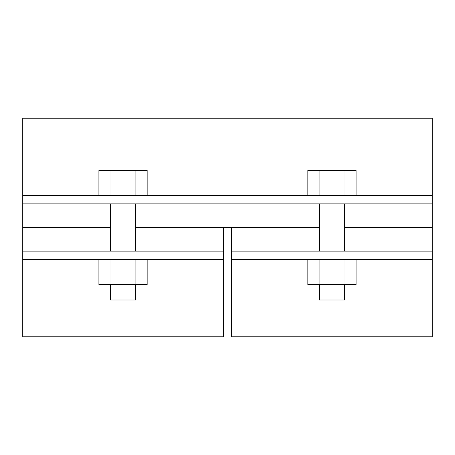 <?xml version="1.0" encoding="UTF-8"?>
<svg xmlns="http://www.w3.org/2000/svg" width="455" height="455" viewBox="0 0 455 455"><rect width="100%" height="100%" fill="white"/><g stroke="black" fill="none" stroke-linecap="round" stroke-linejoin="round"><path stroke-width="0.68" d="M147.158 259.464L147.158 284.54L98.911 284.54L98.911 259.464M110.974 259.464L110.974 284.54M135.101 259.464L135.101 284.54M110.502 284.54L110.502 299.999L135.573 299.999L135.573 284.54M98.911 195.536L98.911 170.46L110.974 170.46L110.974 195.536M135.101 195.536L135.101 170.46L110.974 170.46M147.158 195.536L147.158 170.46L135.101 170.46M307.842 259.464L307.842 284.54L356.089 284.54L356.089 259.464M344.025 259.464L344.025 284.54M319.899 259.464L319.899 284.54M356.089 195.536L356.089 170.46L344.025 170.46L344.025 195.536M319.899 195.536L319.899 170.46L344.025 170.46M307.842 195.536L307.842 170.46L319.899 170.46M344.498 284.54L344.498 299.999L319.427 299.999L319.427 284.54M223.32 259.464L22.75 259.464L22.75 336.768L223.32 336.768L223.32 227.5L231.68 227.5L231.68 336.768L432.25 336.768L432.25 259.464L231.68 259.464M22.75 259.464L22.75 227.5L110.502 227.5M135.573 227.5L223.32 227.5M22.75 251.109L223.32 251.109M22.75 227.5L22.75 118.232L432.25 118.232L432.25 259.464M231.68 251.109L432.25 251.109M231.68 227.5L319.427 227.5M344.498 227.5L432.25 227.5M22.75 203.891L432.25 203.891M22.75 195.536L432.25 195.536M135.573 251.109L135.573 203.891M110.502 251.109L110.502 203.891M319.427 203.891L319.427 251.109M344.498 203.891L344.498 251.109"/></g></svg>
